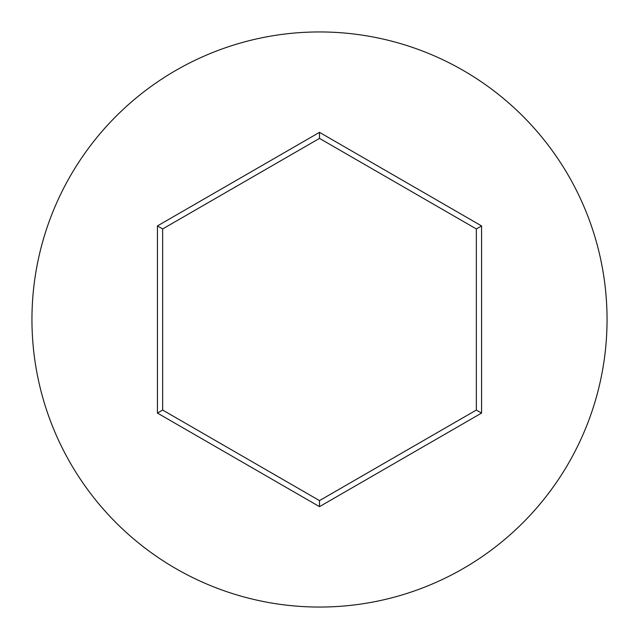 <?xml version="1.0" encoding="UTF-8"?>
<svg xmlns="http://www.w3.org/2000/svg" width="639" height="639" viewBox="0 0 639 639"><rect width="100%" height="100%" fill="white"/><g stroke="black" fill="none" stroke-linecap="round" stroke-linejoin="round"><path stroke-width="0.96" d="M607.05 319.5A287.55 287.55 0 0 0 319.5 31.95A287.55 287.55 0 0 0 31.95 319.5A287.55 287.55 0 0 0 319.5 607.05A287.55 287.55 0 0 0 607.05 319.5M157.426 413.074L157.426 225.926L319.5 132.353L481.574 225.926L481.574 413.074L319.5 506.647L157.426 413.074L162.657 410.054L319.5 500.609L476.343 410.054L476.343 228.946L319.5 138.391L162.657 228.946L162.657 410.054M319.5 506.647L319.5 500.609M476.343 410.054L481.574 413.074M476.343 228.946L481.574 225.926M319.5 138.391L319.5 132.353M157.426 225.926L162.657 228.946"/></g></svg>
